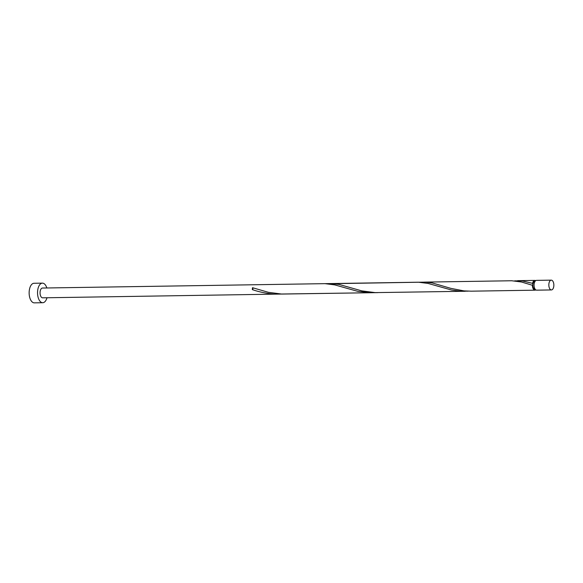 <?xml version="1.0" encoding="UTF-8"?>
<svg xmlns="http://www.w3.org/2000/svg" width="583" height="583" viewBox="0 0 583 583"><rect width="100%" height="100%" fill="white"/><g stroke="black" fill="none" stroke-linecap="round" stroke-linejoin="round"><path stroke-width="0.87" d="M551.802 280.248A4.897 2.514 89.1 0 0 551.263 280.146A4.897 2.514 89.1 0 0 548.836 284.555A4.897 2.514 89.1 0 0 550.884 289.831A4.897 2.514 89.1 0 0 551.416 289.933A4.897 2.514 89.1 0 0 553.85 285.524A4.897 2.514 89.1 0 0 551.802 280.248M551.416 289.933L536.666 290.166A4.897 2.514 -90.9 0 1 536.127 290.064A4.897 2.514 -90.9 0 1 534.079 284.781A4.897 2.514 -90.9 0 1 536.513 280.372L551.263 280.146M535.143 289.212L534.968 289.212A3.913 2.011 -90.9 0 1 534.538 289.132A3.913 2.011 -90.9 0 1 532.928 284.489A3.913 2.011 -90.9 0 1 534.844 281.378L535.019 281.378M46.844 287.973A9.794 5.028 89.1 0 0 43.492 283.353A9.794 5.028 89.1 0 0 42.413 283.141A9.794 5.028 89.1 0 0 37.552 291.959A9.794 5.028 89.1 0 0 41.648 302.519A9.794 5.028 89.1 0 0 42.719 302.723A9.794 5.028 89.1 0 0 46.997 297.76M42.413 283.141L34.011 283.272A9.794 5.028 89.1 0 0 29.15 292.09A9.794 5.028 89.1 0 0 33.246 302.65A9.794 5.028 89.1 0 0 34.317 302.854L42.719 302.723M535.821 289.897A4.897 2.514 -90.9 0 1 534.983 290.188A4.897 2.514 -90.9 0 1 534.443 290.086A4.897 2.514 -90.9 0 1 532.396 285.262L532.928 284.489L532.578 283.36A4.897 2.514 -90.9 0 1 534.83 280.401A4.897 2.514 -90.9 0 1 535.369 280.503A4.897 2.514 -90.9 0 1 535.675 280.671M532.578 283.36L522.259 280.926L514.687 280.853M534.983 290.188L471.137 291.179L463.951 290.881L450.907 288.374L432.229 282.937L425.648 282.121L327.981 283.753M252.337 289.613A4.897 2.514 -90.9 0 1 252.519 287.703A0.977 0.503 -90.9 0 1 252.876 288.833A0.977 0.503 -90.9 0 1 252.337 289.613C259.238 292.032 266.708 293.533 274.753 294.116L371.83 292.724L358.122 291.449L334.729 284.89L325.001 283.651L418.354 282.208L428.082 283.44L451.475 289.999L460.395 291.165L468.164 291.157M424.307 282.114L511.706 280.758L521.435 281.99L532.396 285.262M465.183 291.274L375.124 292.615L361.781 290.873L338.876 284.387L330.962 283.564M377.784 292.63L281.771 294.065L268.428 292.323L252.519 287.703M325.001 283.651L42.493 288.038A4.897 2.514 89.1 0 0 40.059 292.447A4.897 2.514 89.1 0 0 42.107 297.724A4.897 2.514 89.1 0 0 42.646 297.826L281.458 294.051M534.83 280.401L517.66 280.663"/></g></svg>
